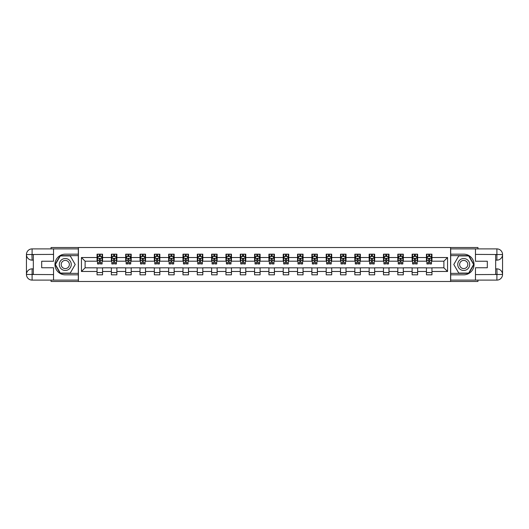 <?xml version="1.0" encoding="UTF-8"?>
<svg xmlns="http://www.w3.org/2000/svg" width="529" height="529" viewBox="0 0 529 529"><rect width="100%" height="100%" fill="white"/><g stroke="black" fill="none" stroke-linecap="round" stroke-linejoin="round"><path stroke-width="0.79" d="M51.055 280.106L51.055 281.481L477.945 281.481L477.945 280.106M477.945 248.894L477.945 247.519L450.589 247.519L450.589 281.481M450.589 247.519L51.055 247.519L51.055 248.894M78.411 281.481L78.411 247.519M431.955 257.524L431.955 254.171L426.447 254.171L426.447 257.524L417.632 257.524L417.632 254.171L412.124 254.171L412.124 257.524L403.31 257.524L403.31 254.171L397.801 254.171L397.801 257.524L388.987 257.524L388.987 254.171L383.479 254.171L383.479 257.524L374.664 257.524L374.664 254.171L369.156 254.171L369.156 257.524L360.342 257.524L360.342 254.171L354.833 254.171L354.833 257.524L346.026 257.524L346.026 254.171L340.517 254.171L340.517 257.524L331.703 257.524L331.703 254.171L326.195 254.171L326.195 257.524L317.38 257.524L317.38 254.171L311.872 254.171L311.872 257.524L303.057 257.524L303.057 254.171L297.549 254.171L297.549 257.524L288.735 257.524L288.735 254.171L283.227 254.171L283.227 257.524L274.412 257.524L274.412 254.171L268.904 254.171L268.904 257.524L260.096 257.524L260.096 254.171L254.588 254.171L254.588 257.524L245.773 257.524L245.773 254.171L240.265 254.171L240.265 257.524L231.451 257.524L231.451 254.171L225.943 254.171L225.943 257.524L217.128 257.524L217.128 254.171L211.62 254.171L211.62 257.524L202.805 257.524L202.805 254.171L197.297 254.171L197.297 257.524L188.483 257.524L188.483 254.171L182.974 254.171L182.974 257.524L174.167 257.524L174.167 254.171L168.658 254.171L168.658 257.524L159.844 257.524L159.844 254.171L154.336 254.171L154.336 257.524L145.521 257.524L145.521 254.171L140.013 254.171L140.013 257.524L131.199 257.524L131.199 254.171L125.69 254.171L125.69 257.524L116.876 257.524L116.876 254.171L111.368 254.171L111.368 257.524L102.553 257.524L102.553 254.171L97.045 254.171L97.045 257.524L81.44 257.524L81.44 271.476L85.116 267.806L97.045 267.806L97.045 274.829L102.553 274.829L102.553 267.806L111.368 267.806L111.368 274.829L116.876 274.829L116.876 267.806L125.69 267.806L125.69 274.829L131.199 274.829L131.199 267.806L140.013 267.806L140.013 274.829L145.521 274.829L145.521 267.806L154.336 267.806L154.336 274.829L159.844 274.829L159.844 267.806L168.658 267.806L168.658 274.829L174.167 274.829L174.167 267.806L182.974 267.806L182.974 274.829L188.483 274.829L188.483 267.806L197.297 267.806L197.297 274.829L202.805 274.829L202.805 267.806L211.62 267.806L211.62 274.829L217.128 274.829L217.128 267.806L225.943 267.806L225.943 274.829L231.451 274.829L231.451 267.806L240.265 267.806L240.265 274.829L245.773 274.829L245.773 267.806L254.588 267.806L254.588 274.829L260.096 274.829L260.096 267.806L268.904 267.806L268.904 274.829L274.412 274.829L274.412 267.806L283.227 267.806L283.227 274.829L288.735 274.829L288.735 267.806L297.549 267.806L297.549 274.829L303.057 274.829L303.057 267.806L311.872 267.806L311.872 274.829L317.38 274.829L317.38 267.806L326.195 267.806L326.195 274.829L331.703 274.829L331.703 267.806L340.517 267.806L340.517 274.829L346.026 274.829L346.026 267.806L354.833 267.806L354.833 274.829L360.342 274.829L360.342 267.806L369.156 267.806L369.156 274.829L374.664 274.829L374.664 267.806L383.479 267.806L383.479 274.829L388.987 274.829L388.987 267.806L397.801 267.806L397.801 274.829L403.31 274.829L403.31 267.806L412.124 267.806L412.124 274.829L417.632 274.829L417.632 267.806L426.447 267.806L426.447 274.829L431.955 274.829L431.955 267.806L443.884 267.806L443.884 261.194L431.955 261.194L431.955 257.524L447.56 257.524L447.56 271.476L431.955 271.476M426.447 271.476L417.632 271.476M412.124 271.476L403.31 271.476M397.801 271.476L388.987 271.476M383.479 271.476L374.664 271.476M369.156 271.476L360.342 271.476M354.833 271.476L346.026 271.476M340.517 271.476L331.703 271.476M326.195 271.476L317.38 271.476M311.872 271.476L303.057 271.476M297.549 271.476L288.735 271.476M283.227 271.476L274.412 271.476M268.904 271.476L260.096 271.476M254.588 271.476L245.773 271.476M240.265 271.476L231.451 271.476M225.943 271.476L217.128 271.476M211.62 271.476L202.805 271.476M197.297 271.476L188.483 271.476M182.974 271.476L174.167 271.476M168.658 271.476L159.844 271.476M154.336 271.476L145.521 271.476M140.013 271.476L131.199 271.476M125.69 271.476L116.876 271.476M111.368 271.476L102.553 271.476M97.045 271.476L81.44 271.476M426.447 257.524L426.447 261.194L417.632 261.194L417.632 257.524M412.124 257.524L412.124 261.194L403.31 261.194L403.31 257.524M397.801 257.524L397.801 261.194L388.987 261.194L388.987 257.524M383.479 257.524L383.479 261.194L374.664 261.194L374.664 257.524M369.156 257.524L369.156 261.194L360.342 261.194L360.342 257.524M354.833 257.524L354.833 261.194L346.026 261.194L346.026 257.524M340.517 257.524L340.517 261.194L331.703 261.194L331.703 257.524M326.195 257.524L326.195 261.194L317.38 261.194L317.38 257.524M311.872 257.524L311.872 261.194L303.057 261.194L303.057 257.524M297.549 257.524L297.549 261.194L288.735 261.194L288.735 257.524M283.227 257.524L283.227 261.194L274.412 261.194L274.412 257.524M268.904 257.524L268.904 261.194L260.096 261.194L260.096 257.524M254.588 257.524L254.588 261.194L245.773 261.194L245.773 257.524M240.265 257.524L240.265 261.194L231.451 261.194L231.451 257.524M225.943 257.524L225.943 261.194L217.128 261.194L217.128 257.524M211.62 257.524L211.62 261.194L202.805 261.194L202.805 257.524M197.297 257.524L197.297 261.194L188.483 261.194L188.483 257.524M182.974 257.524L182.974 261.194L174.167 261.194L174.167 257.524M168.658 257.524L168.658 261.194L159.844 261.194L159.844 257.524M154.336 257.524L154.336 261.194L145.521 261.194L145.521 257.524M140.013 257.524L140.013 261.194L131.199 261.194L131.199 257.524M125.69 257.524L125.69 261.194L116.876 261.194L116.876 257.524M111.368 257.524L111.368 261.194L102.553 261.194L102.553 257.524M97.045 257.524L97.045 261.194L85.116 261.194L81.44 257.524M85.116 261.194L85.116 267.806M447.56 271.476L443.884 267.806M443.884 261.194L447.56 257.524M97.045 256.466L97.508 256.466M99.254 256.466L100.351 256.466M102.097 256.466L102.553 256.466M97.045 261.101L97.508 261.101M99.254 261.101L100.351 261.101M102.097 261.101L102.553 261.101M97.045 267.899L102.553 267.899M97.045 272.534L102.553 272.534M111.368 267.899L116.876 267.899M111.368 272.534L116.876 272.534M111.368 256.466L111.831 256.466M113.57 256.466L114.674 256.466M116.42 256.466L116.876 256.466M111.368 261.101L111.831 261.101M113.57 261.101L114.674 261.101M116.42 261.101L116.876 261.101M125.69 267.899L131.199 267.899M125.69 272.534L131.199 272.534M125.69 256.466L126.153 256.466M127.892 256.466L128.997 256.466M130.742 256.466L131.199 256.466M125.69 261.101L126.153 261.101M127.892 261.101L128.997 261.101M130.742 261.101L131.199 261.101M140.013 267.899L145.521 267.899M140.013 272.534L145.521 272.534M140.013 256.466L140.469 256.466M142.215 256.466L143.319 256.466M145.065 256.466L145.521 256.466M140.013 261.101L140.469 261.101M142.215 261.101L143.319 261.101M145.065 261.101L145.521 261.101M154.336 267.899L159.844 267.899M154.336 272.534L159.844 272.534M154.336 256.466L154.792 256.466M156.538 256.466L157.642 256.466M159.381 256.466L159.844 256.466M154.336 261.101L154.792 261.101M156.538 261.101L157.642 261.101M159.381 261.101L159.844 261.101M168.658 267.899L174.167 267.899M168.658 272.534L174.167 272.534M168.658 256.466L169.115 256.466M170.86 256.466L171.958 256.466M173.704 256.466L174.167 256.466M168.658 261.101L169.115 261.101M170.86 261.101L171.958 261.101M173.704 261.101L174.167 261.101M182.974 267.899L188.483 267.899M182.974 272.534L188.483 272.534M182.974 256.466L183.437 256.466M185.183 256.466L186.281 256.466M188.026 256.466L188.483 256.466M182.974 261.101L183.437 261.101M185.183 261.101L186.281 261.101M188.026 261.101L188.483 261.101M197.297 267.899L202.805 267.899M197.297 272.534L202.805 272.534M197.297 256.466L197.76 256.466M199.499 256.466L200.603 256.466M202.349 256.466L202.805 256.466M197.297 261.101L197.76 261.101M199.499 261.101L200.603 261.101M202.349 261.101L202.805 261.101M211.62 267.899L217.128 267.899M211.62 272.534L217.128 272.534M211.62 256.466L212.083 256.466M213.822 256.466L214.926 256.466M216.672 256.466L217.128 256.466M211.62 261.101L212.083 261.101M213.822 261.101L214.926 261.101M216.672 261.101L217.128 261.101M225.943 267.899L231.451 267.899M225.943 272.534L231.451 272.534M225.943 256.466L226.399 256.466M228.144 256.466L229.249 256.466M230.994 256.466L231.451 256.466M225.943 261.101L226.399 261.101M228.144 261.101L229.249 261.101M230.994 261.101L231.451 261.101M240.265 267.899L245.773 267.899M240.265 272.534L245.773 272.534M240.265 256.466L240.721 256.466M242.467 256.466L243.571 256.466M245.311 256.466L245.773 256.466M240.265 261.101L240.721 261.101M242.467 261.101L243.571 261.101M245.311 261.101L245.773 261.101M254.588 267.899L260.096 267.899M254.588 272.534L260.096 272.534M254.588 256.466L255.044 256.466M256.79 256.466L257.887 256.466M259.633 256.466L260.096 256.466M254.588 261.101L255.044 261.101M256.79 261.101L257.887 261.101M259.633 261.101L260.096 261.101M268.904 267.899L274.412 267.899M268.904 272.534L274.412 272.534M268.904 256.466L269.367 256.466M271.113 256.466L272.21 256.466M273.956 256.466L274.412 256.466M268.904 261.101L269.367 261.101M271.113 261.101L272.21 261.101M273.956 261.101L274.412 261.101M283.227 267.899L288.735 267.899M283.227 272.534L288.735 272.534M283.227 256.466L283.689 256.466M285.429 256.466L286.533 256.466M288.279 256.466L288.735 256.466M283.227 261.101L283.689 261.101M285.429 261.101L286.533 261.101M288.279 261.101L288.735 261.101M297.549 267.899L303.057 267.899M297.549 272.534L303.057 272.534M297.549 256.466L298.006 256.466M299.751 256.466L300.856 256.466M302.601 256.466L303.057 256.466M297.549 261.101L298.006 261.101M299.751 261.101L300.856 261.101M302.601 261.101L303.057 261.101M311.872 267.899L317.38 267.899M311.872 272.534L317.38 272.534M311.872 256.466L312.328 256.466M314.074 256.466L315.178 256.466M316.917 256.466L317.38 256.466M311.872 261.101L312.328 261.101M314.074 261.101L315.178 261.101M316.917 261.101L317.38 261.101M326.195 267.899L331.703 267.899M326.195 272.534L331.703 272.534M326.195 256.466L326.651 256.466M328.397 256.466L329.501 256.466M331.24 256.466L331.703 256.466M326.195 261.101L326.651 261.101M328.397 261.101L329.501 261.101M331.24 261.101L331.703 261.101M340.517 267.899L346.026 267.899M340.517 272.534L346.026 272.534M340.517 256.466L340.974 256.466M342.719 256.466L343.817 256.466M345.563 256.466L346.026 256.466M340.517 261.101L340.974 261.101M342.719 261.101L343.817 261.101M345.563 261.101L346.026 261.101M354.833 267.899L360.342 267.899M354.833 272.534L360.342 272.534M354.833 256.466L355.296 256.466M357.042 256.466L358.14 256.466M359.885 256.466L360.342 256.466M354.833 261.101L355.296 261.101M357.042 261.101L358.14 261.101M359.885 261.101L360.342 261.101M369.156 267.899L374.664 267.899M369.156 272.534L374.664 272.534M369.156 256.466L369.619 256.466M371.358 256.466L372.462 256.466M374.208 256.466L374.664 256.466M369.156 261.101L369.619 261.101M371.358 261.101L372.462 261.101M374.208 261.101L374.664 261.101M383.479 267.899L388.987 267.899M383.479 272.534L388.987 272.534M383.479 256.466L383.935 256.466M385.681 256.466L386.785 256.466M388.531 256.466L388.987 256.466M383.479 261.101L383.935 261.101M385.681 261.101L386.785 261.101M388.531 261.101L388.987 261.101M397.801 267.899L403.31 267.899M397.801 272.534L403.31 272.534M397.801 256.466L398.258 256.466M400.003 256.466L401.108 256.466M402.847 256.466L403.31 256.466M397.801 261.101L398.258 261.101M400.003 261.101L401.108 261.101M402.847 261.101L403.31 261.101M412.124 267.899L417.632 267.899M412.124 272.534L417.632 272.534M412.124 256.466L412.58 256.466M414.326 256.466L415.43 256.466M417.169 256.466L417.632 256.466M412.124 261.101L412.58 261.101M414.326 261.101L415.43 261.101M417.169 261.101L417.632 261.101M426.447 267.899L431.955 267.899M426.447 272.534L431.955 272.534M426.447 256.466L426.903 256.466M428.649 256.466L429.746 256.466M431.492 256.466L431.955 256.466M426.447 261.101L426.903 261.101M428.649 261.101L429.746 261.101M431.492 261.101L431.955 261.101M100.351 255.368L99.254 255.368M102.097 262.801L100.351 262.801L100.351 263.951L102.097 263.951L102.097 258.35L101.178 256.512L98.427 256.512L97.508 258.35L97.508 263.951L99.254 263.951L99.254 262.801L97.508 262.801M97.508 258.35L97.508 254.171M102.097 258.35L102.097 254.171M99.254 256.512L99.254 254.171M100.351 254.171L100.351 256.512M100.351 262.801L100.351 259.038L99.254 259.038L99.254 262.801M68.267 259.329A5.964 5.964 0 0 0 60.114 261.518A5.964 5.964 0 0 0 62.303 269.671A5.964 5.964 0 0 0 70.45 267.482A5.964 5.964 0 0 0 68.267 259.329M67.328 260.962A4.087 4.087 0 0 0 61.748 262.457A4.087 4.087 0 0 0 63.242 268.038A4.087 4.087 0 0 0 68.823 266.543A4.087 4.087 0 0 0 67.328 260.962M70.238 273.083L60.326 273.083L55.373 264.5L60.326 255.917L70.238 255.917L75.197 264.5L70.238 273.083M466.697 259.329A5.964 5.964 0 0 0 458.55 261.518A5.964 5.964 0 0 0 460.733 269.671A5.964 5.964 0 0 0 468.886 267.482A5.964 5.964 0 0 0 466.697 259.329M465.758 260.962A4.087 4.087 0 0 0 460.177 262.457A4.087 4.087 0 0 0 461.672 268.038A4.087 4.087 0 0 0 467.252 266.543A4.087 4.087 0 0 0 465.758 260.962M468.674 273.083L458.762 273.083L453.803 264.5L458.762 255.917L468.674 255.917L473.627 264.5L468.674 273.083M33.334 260.142L32.097 260.142A5.647 5.647 0 0 1 26.45 254.542A5.647 5.647 0 0 1 32.097 248.894L78.318 248.894L78.318 254.171L65.285 254.171A10.329 10.329 0 0 0 54.956 264.5A10.329 10.329 0 0 0 65.285 274.829L78.318 274.829L78.318 280.106L32.097 280.106A5.647 5.647 0 0 1 26.45 274.458A5.647 5.647 0 0 1 32.097 268.858L33.334 268.858M78.318 274.829L78.318 254.171M53.535 248.894L53.535 261.24L41.692 261.24L41.692 267.76L53.535 267.76L53.535 280.106M31.958 254.495L32.097 260.142A5.647 5.647 0 0 1 26.45 254.542L26.45 274.458L53.535 274.597M32.097 274.597L32.097 280.106A5.647 5.647 0 0 1 26.45 274.458A5.647 5.647 0 0 1 32.097 268.858L32.097 274.366L33.334 274.366L33.334 254.634L32.097 254.634M78.318 255.639L60.167 255.639L55.056 264.5L60.167 273.361L78.318 273.361M32.097 260.142A5.647 5.647 0 0 1 26.45 254.542L31.952 254.495M495.666 268.858L496.903 268.858A5.647 5.647 0 0 1 502.55 274.458A5.647 5.647 0 0 1 496.903 280.106L450.682 280.106L450.682 274.829L463.715 274.829A10.329 10.329 0 0 0 474.044 264.5A10.329 10.329 0 0 0 463.715 254.171L450.682 254.171L450.682 248.894L496.903 248.894A5.647 5.647 0 0 1 502.55 254.542A5.647 5.647 0 0 1 496.903 260.142L495.666 260.142M450.682 254.171L450.682 274.829M475.465 280.106L475.465 267.76L487.308 267.76L487.308 261.24L475.465 261.24L475.465 248.894M497.042 274.505L496.903 268.858A5.647 5.647 0 0 1 502.55 274.458L502.55 254.542L475.465 254.403M496.903 254.403L496.903 248.894A5.647 5.647 0 0 1 502.55 254.542A5.647 5.647 0 0 1 496.903 260.142L496.903 254.634L495.666 254.634L495.666 274.366L496.903 274.366M450.682 273.361L468.833 273.361L473.944 264.5L468.833 255.639L450.682 255.639M496.903 268.858A5.647 5.647 0 0 1 502.55 274.458L497.048 274.505M114.674 255.368L113.57 255.368M116.42 262.801L114.674 262.801L114.674 263.951L116.42 263.951L116.42 258.35L115.501 256.512L112.75 256.512L111.831 258.35L111.831 263.951L113.57 263.951L113.57 262.801L111.831 262.801M111.831 258.35L111.831 254.171M116.42 258.35L116.42 254.171M113.57 256.512L113.57 254.171M114.674 254.171L114.674 256.512M114.674 262.801L114.674 259.038L113.57 259.038L113.57 262.801M128.997 255.368L127.892 255.368M130.742 262.801L128.997 262.801L128.997 263.951L130.742 263.951L130.742 258.35L129.823 256.512L127.066 256.512L126.153 258.35L126.153 263.951L127.892 263.951L127.892 262.801L126.153 262.801M126.153 258.35L126.153 254.171M130.742 258.35L130.742 254.171M127.892 256.512L127.892 254.171M128.997 254.171L128.997 256.512M128.997 262.801L128.997 259.038L127.892 259.038L127.892 262.801M143.319 255.368L142.215 255.368M145.065 262.801L143.319 262.801L143.319 263.951L145.065 263.951L145.065 258.35L144.146 256.512L141.388 256.512L140.469 258.35L140.469 263.951L142.215 263.951L142.215 262.801L140.469 262.801M140.469 258.35L140.469 254.171M145.065 258.35L145.065 254.171M142.215 256.512L142.215 254.171M143.319 254.171L143.319 256.512M143.319 262.801L143.319 259.038L142.215 259.038L142.215 262.801M157.642 255.368L156.538 255.368M159.381 262.801L157.642 262.801L157.642 263.951L159.381 263.951L159.381 258.35L158.469 256.512L155.711 256.512L154.792 258.35L154.792 263.951L156.538 263.951L156.538 262.801L154.792 262.801M154.792 258.35L154.792 254.171M159.381 258.35L159.381 254.171M156.538 256.512L156.538 254.171M157.642 254.171L157.642 256.512M157.642 262.801L157.642 259.038L156.538 259.038L156.538 262.801M171.958 255.368L170.86 255.368M173.704 262.801L171.958 262.801L171.958 263.951L173.704 263.951L173.704 258.35L172.785 256.512L170.034 256.512L169.115 258.35L169.115 263.951L170.86 263.951L170.86 262.801L169.115 262.801M169.115 258.35L169.115 254.171M173.704 258.35L173.704 254.171M170.86 256.512L170.86 254.171M171.958 254.171L171.958 256.512M171.958 262.801L171.958 259.038L170.86 259.038L170.86 262.801M186.281 255.368L185.183 255.368M188.026 262.801L186.281 262.801L186.281 263.951L188.026 263.951L188.026 258.35L187.107 256.512L184.357 256.512L183.437 258.35L183.437 263.951L185.183 263.951L185.183 262.801L183.437 262.801M183.437 258.35L183.437 254.171M188.026 258.35L188.026 254.171M185.183 256.512L185.183 254.171M186.281 254.171L186.281 256.512M186.281 262.801L186.281 259.038L185.183 259.038L185.183 262.801M200.603 255.368L199.499 255.368M202.349 262.801L200.603 262.801L200.603 263.951L202.349 263.951L202.349 258.35L201.43 256.512L198.679 256.512L197.76 258.35L197.76 263.951L199.499 263.951L199.499 262.801L197.76 262.801M197.76 258.35L197.76 254.171M202.349 258.35L202.349 254.171M199.499 256.512L199.499 254.171M200.603 254.171L200.603 256.512M200.603 262.801L200.603 259.038L199.499 259.038L199.499 262.801M214.926 255.368L213.822 255.368M216.672 262.801L214.926 262.801L214.926 263.951L216.672 263.951L216.672 258.35L215.753 256.512L212.995 256.512L212.083 258.35L212.083 263.951L213.822 263.951L213.822 262.801L212.083 262.801M212.083 258.35L212.083 254.171M216.672 258.35L216.672 254.171M213.822 256.512L213.822 254.171M214.926 254.171L214.926 256.512M214.926 262.801L214.926 259.038L213.822 259.038L213.822 262.801M229.249 255.368L228.144 255.368M230.994 262.801L229.249 262.801L229.249 263.951L230.994 263.951L230.994 258.35L230.075 256.512L227.318 256.512L226.399 258.35L226.399 263.951L228.144 263.951L228.144 262.801L226.399 262.801M226.399 258.35L226.399 254.171M230.994 258.35L230.994 254.171M228.144 256.512L228.144 254.171M229.249 254.171L229.249 256.512M229.249 262.801L229.249 259.038L228.144 259.038L228.144 262.801M243.571 255.368L242.467 255.368M245.311 262.801L243.571 262.801L243.571 263.951L245.311 263.951L245.311 258.35L244.398 256.512L241.641 256.512L240.721 258.35L240.721 263.951L242.467 263.951L242.467 262.801L240.721 262.801M240.721 258.35L240.721 254.171M245.311 258.35L245.311 254.171M242.467 256.512L242.467 254.171M243.571 254.171L243.571 256.512M243.571 262.801L243.571 259.038L242.467 259.038L242.467 262.801M257.887 255.368L256.79 255.368M259.633 262.801L257.887 262.801L257.887 263.951L259.633 263.951L259.633 258.35L258.714 256.512L255.963 256.512L255.044 258.35L255.044 263.951L256.79 263.951L256.79 262.801L255.044 262.801M255.044 258.35L255.044 254.171M259.633 258.35L259.633 254.171M256.79 256.512L256.79 254.171M257.887 254.171L257.887 256.512M257.887 262.801L257.887 259.038L256.79 259.038L256.79 262.801M272.21 255.368L271.113 255.368M273.956 262.801L272.21 262.801L272.21 263.951L273.956 263.951L273.956 258.35L273.037 256.512L270.286 256.512L269.367 258.35L269.367 263.951L271.113 263.951L271.113 262.801L269.367 262.801M269.367 258.35L269.367 254.171M273.956 258.35L273.956 254.171M271.113 256.512L271.113 254.171M272.21 254.171L272.21 256.512M272.21 262.801L272.21 259.038L271.113 259.038L271.113 262.801M286.533 255.368L285.429 255.368M288.279 262.801L286.533 262.801L286.533 263.951L288.279 263.951L288.279 258.35L287.359 256.512L284.602 256.512L283.689 258.35L283.689 263.951L285.429 263.951L285.429 262.801L283.689 262.801M283.689 258.35L283.689 254.171M288.279 258.35L288.279 254.171M285.429 256.512L285.429 254.171M286.533 254.171L286.533 256.512M286.533 262.801L286.533 259.038L285.429 259.038L285.429 262.801M300.856 255.368L299.751 255.368M302.601 262.801L300.856 262.801L300.856 263.951L302.601 263.951L302.601 258.35L301.682 256.512L298.925 256.512L298.006 258.35L298.006 263.951L299.751 263.951L299.751 262.801L298.006 262.801M298.006 258.35L298.006 254.171M302.601 258.35L302.601 254.171M299.751 256.512L299.751 254.171M300.856 254.171L300.856 256.512M300.856 262.801L300.856 259.038L299.751 259.038L299.751 262.801M315.178 255.368L314.074 255.368M316.917 262.801L315.178 262.801L315.178 263.951L316.917 263.951L316.917 258.35L316.005 256.512L313.247 256.512L312.328 258.35L312.328 263.951L314.074 263.951L314.074 262.801L312.328 262.801M312.328 258.35L312.328 254.171M316.917 258.35L316.917 254.171M314.074 256.512L314.074 254.171M315.178 254.171L315.178 256.512M315.178 262.801L315.178 259.038L314.074 259.038L314.074 262.801M329.501 255.368L328.397 255.368M331.24 262.801L329.501 262.801L329.501 263.951L331.24 263.951L331.24 258.35L330.321 256.512L327.57 256.512L326.651 258.35L326.651 263.951L328.397 263.951L328.397 262.801L326.651 262.801M326.651 258.35L326.651 254.171M331.24 258.35L331.24 254.171M328.397 256.512L328.397 254.171M329.501 254.171L329.501 256.512M329.501 262.801L329.501 259.038L328.397 259.038L328.397 262.801M343.817 255.368L342.719 255.368M345.563 262.801L343.817 262.801L343.817 263.951L345.563 263.951L345.563 258.35L344.644 256.512L341.893 256.512L340.974 258.35L340.974 263.951L342.719 263.951L342.719 262.801L340.974 262.801M340.974 258.35L340.974 254.171M345.563 258.35L345.563 254.171M342.719 256.512L342.719 254.171M343.817 254.171L343.817 256.512M343.817 262.801L343.817 259.038L342.719 259.038L342.719 262.801M358.14 255.368L357.042 255.368M359.885 262.801L358.14 262.801L358.14 263.951L359.885 263.951L359.885 258.35L358.966 256.512L356.215 256.512L355.296 258.35L355.296 263.951L357.042 263.951L357.042 262.801L355.296 262.801M355.296 258.35L355.296 254.171M359.885 258.35L359.885 254.171M357.042 256.512L357.042 254.171M358.14 254.171L358.14 256.512M358.14 262.801L358.14 259.038L357.042 259.038L357.042 262.801M372.462 255.368L371.358 255.368M374.208 262.801L372.462 262.801L372.462 263.951L374.208 263.951L374.208 258.35L373.289 256.512L370.531 256.512L369.619 258.35L369.619 263.951L371.358 263.951L371.358 262.801L369.619 262.801M369.619 258.35L369.619 254.171M374.208 258.35L374.208 254.171M371.358 256.512L371.358 254.171M372.462 254.171L372.462 256.512M372.462 262.801L372.462 259.038L371.358 259.038L371.358 262.801M386.785 255.368L385.681 255.368M388.531 262.801L386.785 262.801L386.785 263.951L388.531 263.951L388.531 258.35L387.612 256.512L384.854 256.512L383.935 258.35L383.935 263.951L385.681 263.951L385.681 262.801L383.935 262.801M383.935 258.35L383.935 254.171M388.531 258.35L388.531 254.171M385.681 256.512L385.681 254.171M386.785 254.171L386.785 256.512M386.785 262.801L386.785 259.038L385.681 259.038L385.681 262.801M401.108 255.368L400.003 255.368M402.847 262.801L401.108 262.801L401.108 263.951L402.847 263.951L402.847 258.35L401.934 256.512L399.177 256.512L398.258 258.35L398.258 263.951L400.003 263.951L400.003 262.801L398.258 262.801M398.258 258.35L398.258 254.171M402.847 258.35L402.847 254.171M400.003 256.512L400.003 254.171M401.108 254.171L401.108 256.512M401.108 262.801L401.108 259.038L400.003 259.038L400.003 262.801M415.43 255.368L414.326 255.368M417.169 262.801L415.43 262.801L415.43 263.951L417.169 263.951L417.169 258.35L416.25 256.512L413.499 256.512L412.58 258.35L412.58 263.951L414.326 263.951L414.326 262.801L412.58 262.801M412.58 258.35L412.58 254.171M417.169 258.35L417.169 254.171M414.326 256.512L414.326 254.171M415.43 254.171L415.43 256.512M415.43 262.801L415.43 259.038L414.326 259.038L414.326 262.801M429.746 255.368L428.649 255.368M431.492 262.801L429.746 262.801L429.746 263.951L431.492 263.951L431.492 258.35L430.573 256.512L427.822 256.512L426.903 258.35L426.903 263.951L428.649 263.951L428.649 262.801L426.903 262.801M426.903 258.35L426.903 254.171M431.492 258.35L431.492 254.171M428.649 256.512L428.649 254.171M429.746 254.171L429.746 256.512M429.746 262.801L429.746 259.038L428.649 259.038L428.649 262.801M102.077 258.304L97.528 258.304M97.508 256.625L98.368 256.625M101.237 256.625L102.097 256.625M99.254 260.334L97.508 260.334M102.097 260.334L100.351 260.334M100.351 255.95L99.254 255.95M53.535 254.403L31.965 254.502M26.45 274.458A5.647 5.647 0 0 1 32.097 268.858M26.45 254.542A5.647 5.647 0 0 1 32.097 248.894L32.097 254.403M475.465 274.597L497.035 274.498M502.55 254.542A5.647 5.647 0 0 1 496.903 260.142M502.55 274.458A5.647 5.647 0 0 1 496.903 280.106L496.903 274.597M116.393 258.304L111.85 258.304M111.831 256.625L112.69 256.625M115.553 256.625L116.42 256.625M113.57 260.334L111.831 260.334M116.42 260.334L114.674 260.334M114.674 255.95L113.57 255.95M130.716 258.304L126.173 258.304M126.153 256.625L127.013 256.625M129.876 256.625L130.742 256.625M127.892 260.334L126.153 260.334M130.742 260.334L128.997 260.334M128.997 255.95L127.892 255.95M145.039 258.304L140.496 258.304M140.469 256.625L141.336 256.625M144.199 256.625L145.065 256.625M142.215 260.334L140.469 260.334M145.065 260.334L143.319 260.334M143.319 255.95L142.215 255.95M159.361 258.304L154.818 258.304M154.792 256.625L155.658 256.625M158.521 256.625L159.381 256.625M156.538 260.334L154.792 260.334M159.381 260.334L157.642 260.334M157.642 255.95L156.538 255.95M173.684 258.304L169.135 258.304M169.115 256.625L169.981 256.625M172.844 256.625L173.704 256.625M170.86 260.334L169.115 260.334M173.704 260.334L171.958 260.334M171.958 255.95L170.86 255.95M188.007 258.304L183.457 258.304M183.437 256.625L184.297 256.625M187.167 256.625L188.026 256.625M185.183 260.334L183.437 260.334M188.026 260.334L186.281 260.334M186.281 255.95L185.183 255.95M202.323 258.304L197.78 258.304M197.76 256.625L198.62 256.625M201.483 256.625L202.349 256.625M199.499 260.334L197.76 260.334M202.349 260.334L200.603 260.334M200.603 255.95L199.499 255.95M216.645 258.304L212.103 258.304M212.083 256.625L212.942 256.625M215.806 256.625L216.672 256.625M213.822 260.334L212.083 260.334M216.672 260.334L214.926 260.334M214.926 255.95L213.822 255.95M230.968 258.304L226.425 258.304M226.399 256.625L227.265 256.625M230.128 256.625L230.994 256.625M228.144 260.334L226.399 260.334M230.994 260.334L229.249 260.334M229.249 255.95L228.144 255.95M245.291 258.304L240.748 258.304M240.721 256.625L241.588 256.625M244.451 256.625L245.311 256.625M242.467 260.334L240.721 260.334M245.311 260.334L243.571 260.334M243.571 255.95L242.467 255.95M259.613 258.304L255.064 258.304M255.044 256.625L255.91 256.625M258.774 256.625L259.633 256.625M256.79 260.334L255.044 260.334M259.633 260.334L257.887 260.334M257.887 255.95L256.79 255.95M273.936 258.304L269.387 258.304M269.367 256.625L270.226 256.625M273.09 256.625L273.956 256.625M271.113 260.334L269.367 260.334M273.956 260.334L272.21 260.334M272.21 255.95L271.113 255.95M288.252 258.304L283.709 258.304M283.689 256.625L284.549 256.625M287.412 256.625L288.279 256.625M285.429 260.334L283.689 260.334M288.279 260.334L286.533 260.334M286.533 255.95L285.429 255.95M302.575 258.304L298.032 258.304M298.006 256.625L298.872 256.625M301.735 256.625L302.601 256.625M299.751 260.334L298.006 260.334M302.601 260.334L300.856 260.334M300.856 255.95L299.751 255.95M316.897 258.304L312.355 258.304M312.328 256.625L313.194 256.625M316.058 256.625L316.917 256.625M314.074 260.334L312.328 260.334M316.917 260.334L315.178 260.334M315.178 255.95L314.074 255.95M331.22 258.304L326.677 258.304M326.651 256.625L327.517 256.625M330.38 256.625L331.24 256.625M328.397 260.334L326.651 260.334M331.24 260.334L329.501 260.334M329.501 255.95L328.397 255.95M345.543 258.304L340.993 258.304M340.974 256.625L341.833 256.625M344.703 256.625L345.563 256.625M342.719 260.334L340.974 260.334M345.563 260.334L343.817 260.334M343.817 255.95L342.719 255.95M359.865 258.304L355.316 258.304M355.296 256.625L356.156 256.625M359.019 256.625L359.885 256.625M357.042 260.334L355.296 260.334M359.885 260.334L358.14 260.334M358.14 255.95L357.042 255.95M374.182 258.304L369.639 258.304M369.619 256.625L370.479 256.625M373.342 256.625L374.208 256.625M371.358 260.334L369.619 260.334M374.208 260.334L372.462 260.334M372.462 255.95L371.358 255.95M388.504 258.304L383.961 258.304M383.935 256.625L384.801 256.625M387.664 256.625L388.531 256.625M385.681 260.334L383.935 260.334M388.531 260.334L386.785 260.334M386.785 255.95L385.681 255.95M402.827 258.304L398.284 258.304M398.258 256.625L399.124 256.625M401.987 256.625L402.847 256.625M400.003 260.334L398.258 260.334M402.847 260.334L401.108 260.334M401.108 255.95L400.003 255.95M417.15 258.304L412.607 258.304M412.58 256.625L413.447 256.625M416.31 256.625L417.169 256.625M414.326 260.334L412.58 260.334M417.169 260.334L415.43 260.334M415.43 255.95L414.326 255.95M431.472 258.304L426.923 258.304M426.903 256.625L427.763 256.625M430.632 256.625L431.492 256.625M428.649 260.334L426.903 260.334M431.492 260.334L429.746 260.334M429.746 255.95L428.649 255.95"/></g></svg>
